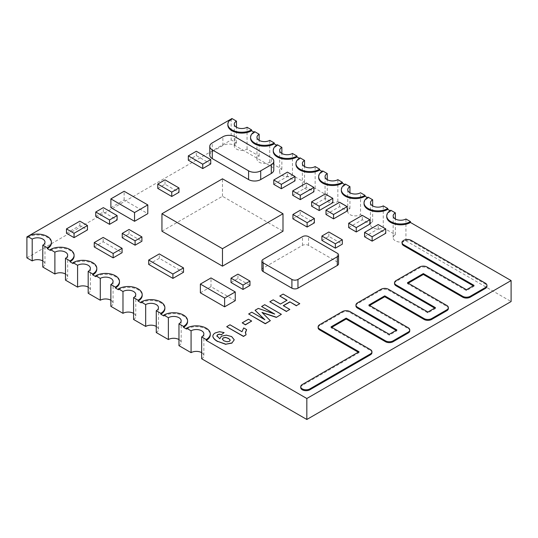 <?xml version="1.0" encoding="UTF-8"?>
<svg xmlns="http://www.w3.org/2000/svg" width="538" height="538" viewBox="0 0 538 538"><rect width="100%" height="100%" fill="white"/><g stroke="black" fill="none" stroke-linecap="round" stroke-linejoin="round"><path stroke-width="0.4" stroke-dasharray="2.69 2.02" d="M279.773 296.196L283.136 294.252L299.78 303.862M283.284 305.826L289.834 309.606M269.827 301.939L273.19 299.821M273.19 299.996L280.466 304.024M280.466 304.199L287.05 300.224M222.362 339.37L223.869 340.964L226.975 341.764M226.975 341.939L229.464 341.307M229.464 341.482L230.237 340.056M216.895 336.243L219.78 338.758M219.78 338.933L221.394 336.216M221.394 336.391L226.296 335.134M226.296 335.308L231.67 336.586M231.67 336.761L234.245 339.989M212.887 336.801C212.732 335.362 213.525 334.125 215.274 333.089L215.274 332.921M215.274 333.089L219.47 331.697M219.47 331.872L224.117 332.773M95.751 276.646A13.907 8.03 180 0 1 110.902 274.905A13.907 8.03 180 0 1 119.49 282.322M118.441 289.747A13.907 8.03 180 0 1 133.599 288.005A13.907 8.03 180 0 1 142.187 295.429M141.144 302.854A13.907 8.03 180 0 1 156.296 301.112A13.907 8.03 180 0 1 164.884 308.53M163.834 315.954A13.907 8.03 180 0 1 178.993 314.212A13.907 8.03 180 0 1 187.58 321.637M186.538 329.061A13.907 8.03 180 0 1 201.689 327.319A13.907 8.03 180 0 1 210.277 334.737M386.735 216.801A13.907 8.03 180 0 1 390.803 211.125L390.803 210.25M390.077 210.701L390.803 211.125M364.038 203.7A13.907 8.03 180 0 1 368.113 198.018M367.38 197.601L368.106 198.018L368.106 197.143M341.341 190.593A13.907 8.03 180 0 1 345.409 184.917L345.409 184.043M344.683 184.494L345.409 184.917M318.644 177.493A13.907 8.03 180 0 1 322.719 171.81M321.986 171.393L322.713 171.81L322.713 170.936M295.947 164.386A13.907 8.03 180 0 1 300.016 158.71L300.016 157.836M299.289 158.286L300.016 158.71M273.25 151.286A13.907 8.03 180 0 1 277.319 145.603L277.319 144.729M276.593 145.186L277.319 145.603M250.553 138.179A13.907 8.03 180 0 1 254.622 132.503L254.622 131.628M253.896 132.079L254.622 132.503M227.856 125.078A13.907 8.03 180 0 1 231.925 119.396L231.925 118.521M231.199 118.979L231.925 119.396M27.653 237.332A13.907 8.03 180 0 1 42.811 235.59A13.907 8.03 180 0 1 51.399 243.008M50.357 250.439A13.907 8.03 180 0 1 65.508 248.697A13.907 8.03 180 0 1 74.096 256.115M73.047 263.539A13.907 8.03 180 0 1 88.205 261.798A13.907 8.03 180 0 1 96.793 269.215M408.207 283.196L407.454 283.634L446.796 306.344A5.346 3.087 180 0 1 448.356 308.53M369.626 305.47L368.866 305.907L408.207 328.624A5.346 3.087 180 0 1 409.774 330.809M331.798 327.312L331.038 327.75L370.379 350.46A5.346 3.087 180 0 1 371.946 352.646M300.722 387.589A5.346 3.087 180 0 1 302.289 385.403L359.028 352.646L358.274 352.208M318.126 327.75A5.346 3.087 180 0 1 319.686 325.564L342.383 312.464A5.346 3.087 180 0 1 349.949 312.464L389.29 335.174L396.862 330.809L396.103 330.372M355.954 305.907A5.346 3.087 180 0 1 357.521 303.728L380.971 290.184A5.346 3.087 180 0 1 388.537 290.184L427.878 312.901L435.444 308.53L434.684 308.092M394.536 283.634A5.346 3.087 180 0 1 396.103 281.448L419.559 267.911A5.346 3.087 180 0 1 427.125 267.911L466.459 290.621L474.032 286.256L473.272 285.819M402.101 243.445A5.346 3.087 180 0 1 405.403 240.594A5.346 3.087 180 0 1 411.234 241.266L485.377 284.071A5.346 3.087 180 0 1 486.944 286.256M161.945 231.219L222.47 196.276L282.995 231.219M261.905 269.834A4.277 2.468 180 0 1 263.156 268.085L302.497 245.375A4.277 2.468 180 0 1 308.55 245.375L337.299 261.972A4.277 2.468 180 0 1 338.55 263.721M209.773 155.119A8.561 4.943 180 0 1 212.281 151.622L222.873 145.509A8.561 4.943 180 0 1 234.978 145.509L271.293 166.471A8.561 4.943 180 0 1 273.795 169.968M66.47 233.27L79.873 225.53L87.459 229.908M122.227 237.769L129.033 233.835L141.898 241.266M273.788 184.352L287.406 176.491L294.972 180.862M348.691 227.594L362.309 219.733L369.875 224.104M325.994 214.494L339.613 206.632L347.178 210.997M188.327 160.237L196.323 155.623L210.741 163.949M231.01 282.504L237.951 278.496L249.968 285.436M94.237 246.942L103.175 241.777L122.086 252.699M321.906 240.392L328.853 236.377L342.316 244.151M95.751 216.363L103.316 211.992L117.116 219.961M292.706 195.274L306.324 187.412L313.889 191.777M364.576 236.767L378.194 228.906L385.759 233.277M311.616 206.195L325.234 198.334L332.8 202.698M157.782 188.408L165.005 184.245L178.979 192.308M292.928 218.845L300.17 214.669L314.367 222.86M148.703 264.414L159.295 258.301L183.505 272.275M200.371 292.813L211.004 286.673L235.254 300.675M110.882 207.628L124.123 199.981L147.795 213.647M261.609 306.68L264.73 304.878L281.374 314.488M262.235 312.672L270.338 320.863M248.65 314.165L251.777 312.356L264.427 319.491M255.079 310.453L258.314 308.583L273.956 313.815M242.208 323.008L248.469 319.39L251.663 321.233M226.774 326.795L229.968 324.952L241.986 331.892L243.694 328.119L246.586 329.787M245.355 332.988L246.074 334.945M124.123 199.981L124.123 191.246M211.004 286.673L211.004 277.938M159.295 258.301L159.295 253.929M300.17 214.669L300.17 210.297M165.005 184.245L165.005 179.874M325.234 198.334L325.234 193.962M378.194 228.906L378.194 224.541M306.324 187.412L306.324 183.041M103.316 211.992L103.316 207.628M328.853 236.377L328.853 232.012M103.175 241.777L103.175 237.413M237.951 278.496L237.951 274.131M196.323 155.623L196.323 151.252M339.613 206.632L339.613 202.261M362.309 219.733L362.309 215.368M287.406 176.491L287.406 172.126M129.033 233.835L129.033 229.47M79.873 225.53L79.873 221.158M222.47 196.276L222.47 178.804M407.454 283.634L407.454 282.759M368.866 305.907L368.866 305.033M331.038 327.75L331.038 326.875M359.028 352.646L359.028 351.771M389.29 335.174L389.29 334.3M396.862 330.809L396.862 329.935M427.878 312.901L427.878 312.027M435.444 308.53L435.444 307.655M466.459 290.621L466.459 289.747M474.032 286.256L474.032 285.382M26.9 257.863L231.172 139.927L236.464 142.987A7.492 4.324 0 0 0 234.272 146.04A7.492 4.324 0 0 0 238.899 150.035A7.492 4.324 0 0 0 247.056 149.1L259.161 156.087A7.492 4.324 0 0 0 256.969 159.147A7.492 4.324 0 0 0 261.596 163.142A7.492 4.324 0 0 0 269.753 162.2L281.858 169.194A7.492 4.324 0 0 0 279.666 172.247A7.492 4.324 0 0 0 284.293 176.242A7.492 4.324 0 0 0 292.45 175.307L304.555 182.295A7.492 4.324 0 0 0 302.363 185.354A7.492 4.324 0 0 0 306.99 189.349A7.492 4.324 0 0 0 315.147 188.414L327.252 195.402A7.492 4.324 0 0 0 325.06 198.455A7.492 4.324 0 0 0 329.686 202.449A7.492 4.324 0 0 0 337.844 201.515L349.949 208.502A7.492 4.324 0 0 0 347.756 211.562A7.492 4.324 0 0 0 352.383 215.556A7.492 4.324 0 0 0 360.541 214.622L360.541 192.779M349.949 208.502L349.949 192.779M269.753 162.2L269.753 140.364M259.161 156.087L259.161 140.364M156.269 332.551A7.492 4.324 0 0 0 158.468 329.498A7.492 4.324 0 0 0 156.269 326.438M65.488 280.137A7.492 4.324 0 0 0 67.68 277.083A7.492 4.324 0 0 0 65.488 274.024M88.178 293.244A7.492 4.324 0 0 0 90.377 290.184A7.492 4.324 0 0 0 88.178 287.131M178.966 345.658A7.492 4.324 0 0 0 181.165 342.598A7.492 4.324 0 0 0 178.966 339.545M292.45 175.307L292.45 153.464M281.858 169.194L281.858 153.464M383.244 227.722L383.244 205.886M360.541 214.622L372.646 221.609L372.646 205.886M372.646 221.609A7.492 4.324 0 0 0 370.453 224.662A7.492 4.324 0 0 0 375.08 228.663A7.492 4.324 0 0 0 383.238 227.722L395.343 234.709L395.343 218.986M337.844 201.515L337.844 179.672M327.252 195.402L327.252 179.672M247.056 149.1L247.056 127.257M236.464 142.987L236.464 127.257M133.572 319.451A7.492 4.324 0 0 0 135.771 316.391A7.492 4.324 0 0 0 133.572 313.338M42.784 267.036A7.492 4.324 0 0 0 44.984 263.976A7.492 4.324 0 0 0 42.784 260.917M110.875 306.344A7.492 4.324 0 0 0 113.074 303.291A7.492 4.324 0 0 0 110.882 300.231M201.669 358.765A7.492 4.324 0 0 0 203.862 355.705A7.492 4.324 0 0 0 201.669 352.646M315.147 188.414L315.147 166.572M304.555 182.295L304.555 166.572M395.343 234.709A7.492 4.324 0 0 0 393.15 237.769A7.492 4.324 0 0 0 397.777 241.764A7.492 4.324 0 0 0 405.934 240.829L405.934 218.986M405.934 240.829L511.1 301.542M231.172 118.959L231.172 139.927M212.281 151.622L212.281 142.886M222.873 145.509L222.873 136.773M234.978 145.509L234.978 136.773M271.293 166.471L271.293 157.735M263.156 268.085L263.156 259.35M302.497 245.375L302.497 236.639M308.55 245.375L308.55 236.639M337.299 261.972L337.299 253.237M446.796 306.344L446.796 305.47M408.207 328.624L408.207 327.75M370.379 350.46L370.379 349.586M302.289 385.403L302.289 384.535M319.686 325.564L319.686 324.69M342.383 312.464L342.383 311.589M349.949 312.464L349.949 311.589M357.521 303.728L357.521 302.854M380.971 290.184L380.971 289.31M388.537 290.184L388.537 289.31M396.103 281.448L396.103 280.574M419.559 267.911L419.559 267.036M427.125 267.911L427.125 267.036M411.234 241.266L411.234 240.392M485.377 284.071L485.377 283.196M347.756 189.719L347.756 211.562M256.969 137.304L256.969 159.147M158.468 307.655L158.468 329.498M67.68 255.241L67.68 277.083M90.377 268.348L90.377 290.184M181.165 320.762L181.165 342.598M279.666 150.411L279.666 172.247M370.453 202.826L370.453 224.662M325.06 176.619L325.06 198.455M234.272 124.204L234.272 146.04M135.771 294.555L135.771 316.391M44.984 242.134L44.984 263.976M113.074 281.448L113.074 303.291M203.862 333.863L203.862 355.705M302.363 163.512L302.363 185.354M393.15 215.926L393.15 237.769"/><path stroke-width="0.81" d="M299.78 303.688L283.136 294.078L279.773 296.021L287.05 300.224L280.466 304.024L273.19 299.821L269.827 301.764L286.472 311.374L289.834 309.431L283.284 305.651L289.868 301.845L296.418 305.631L299.78 303.688L296.418 305.631M296.418 305.806L289.868 301.845M289.868 302.02L283.432 305.739M286.472 311.374L289.834 309.431M286.472 311.549L269.827 301.764M286.902 300.312L279.773 296.021M226.975 341.764L223.869 340.789L222.362 339.196L223.189 337.877L225.53 337.4L228.536 338.395L230.237 340.056L229.464 341.307L226.975 341.764M230.237 340.231L228.536 338.395M228.536 338.57L225.53 337.4M225.53 337.575L223.189 337.877M223.189 338.052L222.362 339.37M224.117 332.598L221.374 334.75L224.117 332.598L219.47 331.697L215.274 332.921C213.525 333.95 212.732 335.187 212.887 336.627C213.613 338.51 215.247 340.103 217.782 341.408L225.852 344.192L231.965 342.921L234.245 339.814L231.67 336.586L226.296 335.134L221.394 336.216L219.78 338.758L216.875 335.719M221.374 334.75L219.383 334.286L221.374 334.575M219.383 334.286L217.668 334.75L219.383 334.111M217.668 334.75L216.895 336.243M216.895 336.068L217.668 334.575M231.965 342.921L234.245 339.814M231.965 343.096L225.852 344.192M225.852 344.367L217.782 341.408M217.782 341.583C215.247 340.278 213.613 338.684 212.887 336.801L212.887 336.627M119.49 281.448L119.49 282.322A13.907 8.03 180 0 1 115.414 287.998L115.414 287.124A13.907 8.03 0 0 0 119.49 281.448A13.907 8.03 0 0 0 110.902 274.03A13.907 8.03 0 0 0 95.751 275.772M142.187 294.555L142.187 295.429A13.907 8.03 180 0 1 138.111 301.105L138.111 300.231A13.907 8.03 0 0 0 142.187 294.555A13.907 8.03 0 0 0 133.599 287.131A13.907 8.03 0 0 0 118.441 288.872L118.441 289.747L115.414 287.998M141.144 302.854L138.111 301.105M164.884 307.655L164.884 308.53A13.907 8.03 180 0 1 160.808 314.205L160.808 313.338A13.907 8.03 0 0 0 164.884 307.655A13.907 8.03 0 0 0 156.296 300.238A13.907 8.03 0 0 0 141.144 301.979M183.505 326.438A13.907 8.03 0 0 0 187.58 320.762A13.907 8.03 0 0 0 178.993 313.338A13.907 8.03 0 0 0 163.834 315.08L163.834 315.954L160.808 314.205M187.58 320.762L187.58 321.637A13.907 8.03 180 0 1 183.505 327.312M186.538 328.187L186.538 329.061L183.512 327.312L183.512 326.438L178.966 323.815L178.966 345.658L191.071 352.646L191.071 330.809A7.492 4.324 180 0 1 199.235 329.868A7.492 4.324 180 0 1 203.862 333.863A7.492 4.324 180 0 1 201.669 336.923L206.202 339.545A13.907 8.03 0 0 0 210.277 333.863A13.907 8.03 0 0 0 201.689 326.445A13.907 8.03 0 0 0 186.538 328.187L191.071 330.809M210.277 333.863L210.277 334.737A13.907 8.03 180 0 1 206.202 340.419L206.202 339.545M395.349 212.873L390.803 210.25A13.907 8.03 0 0 0 386.735 215.926L386.735 216.801A13.907 8.03 180 0 0 395.322 224.225A13.907 8.03 180 0 0 410.474 222.483L511.1 280.574L306.828 398.51L206.202 340.419M387.777 209.376L387.777 208.502L383.244 205.886A7.492 4.324 180 0 1 375.08 206.821A7.492 4.324 180 0 1 370.453 202.826A7.492 4.324 180 0 1 372.646 199.766L368.113 197.143A13.907 8.03 0 0 0 364.038 202.826L364.038 203.7A13.907 8.03 180 0 0 372.626 211.118A13.907 8.03 180 0 0 387.777 209.376L390.077 210.701M349.956 186.666L345.409 184.043A13.907 8.03 0 0 0 341.341 189.719L341.341 190.593A13.907 8.03 180 0 0 349.929 198.011A13.907 8.03 180 0 0 365.08 196.276L367.38 197.601M337.844 179.672A7.492 4.324 180 0 1 329.686 180.613A7.492 4.324 180 0 1 325.06 176.619A7.492 4.324 180 0 1 327.252 173.559L322.719 170.936A13.907 8.03 0 0 0 318.644 176.619L318.644 177.493A13.907 8.03 180 0 0 327.232 184.911A13.907 8.03 180 0 0 342.383 183.169L344.683 184.494M300.016 157.836A13.907 8.03 0 0 0 295.947 163.512L295.947 164.386A13.907 8.03 180 0 0 304.535 171.804A13.907 8.03 180 0 0 319.686 170.069L321.986 171.393M277.319 144.729A13.907 8.03 0 0 0 273.25 150.411L273.25 151.286A13.907 8.03 180 0 0 281.838 158.703A13.907 8.03 180 0 0 296.989 156.962L299.289 158.286M254.622 131.628A13.907 8.03 0 0 0 250.553 137.304L250.553 138.179A13.907 8.03 180 0 0 259.141 145.596A13.907 8.03 180 0 0 274.293 143.854L276.593 145.186M231.925 118.521A13.907 8.03 0 0 0 227.856 124.204L227.856 125.078A13.907 8.03 180 0 0 236.444 132.496A13.907 8.03 180 0 0 251.596 130.754L253.896 132.079M27.673 236.451L231.199 118.979M47.324 247.816A13.907 8.03 0 0 0 51.399 242.134A13.907 8.03 0 0 0 42.811 234.716A13.907 8.03 0 0 0 27.653 236.458L27.653 237.332L26.9 236.895L27.653 236.458L32.199 239.08A7.492 4.324 180 0 1 40.357 238.139A7.492 4.324 180 0 1 44.984 242.134A7.492 4.324 180 0 1 42.784 245.194L47.331 247.816L47.331 248.691L50.357 250.439L50.357 249.565L54.889 252.181L54.889 274.024M51.399 242.134L51.399 243.008A13.907 8.03 180 0 1 47.324 248.691M74.096 255.241L74.096 256.115A13.907 8.03 180 0 1 70.021 261.791L70.021 260.917A13.907 8.03 0 0 0 74.096 255.241A13.907 8.03 0 0 0 65.508 247.823A13.907 8.03 0 0 0 50.357 249.565M73.054 263.539L70.021 261.791M96.793 268.348L96.793 269.215A13.907 8.03 180 0 1 92.718 274.898L92.718 274.024A13.907 8.03 0 0 0 96.793 268.348A13.907 8.03 0 0 0 88.205 260.923A13.907 8.03 0 0 0 73.047 262.665L73.047 263.539M95.751 276.646L92.718 274.898M423.339 274.461L423.339 273.586L462.68 296.297A5.346 3.087 0 0 0 470.246 296.297L485.377 287.561A5.346 3.087 0 0 0 486.944 285.382L486.944 286.256A5.346 3.087 180 0 1 485.377 288.435L470.246 297.171A5.346 3.087 180 0 1 462.68 297.171L423.339 274.461L408.207 283.196M431.664 318.577L446.796 309.841A5.346 3.087 0 0 0 448.356 307.655L448.356 308.53A5.346 3.087 180 0 1 446.796 310.715L431.664 319.451M384.751 296.734L384.751 295.86L424.092 318.577A5.346 3.087 0 0 0 431.658 318.577L431.658 319.451A5.346 3.087 180 0 1 424.092 319.451L384.751 296.734L369.626 305.47M346.169 319.014L346.169 318.14L385.511 340.85A5.346 3.087 0 0 0 393.076 340.85L408.207 332.114A5.346 3.087 0 0 0 409.774 329.935L409.774 330.809A5.346 3.087 180 0 1 408.207 332.988L393.076 341.724A5.346 3.087 180 0 1 385.511 341.724L346.169 319.014L331.798 327.312M371.946 351.771L371.946 352.646A5.346 3.087 180 0 1 370.379 354.831L309.854 389.774A5.346 3.087 180 0 1 304.024 390.447A5.346 3.087 180 0 1 300.722 387.589L300.722 386.714A5.346 3.087 0 0 0 304.024 389.573A5.346 3.087 0 0 0 309.854 388.9L370.379 353.957A5.346 3.087 0 0 0 371.946 351.771A5.346 3.087 0 0 0 370.379 349.586L331.038 326.875L346.169 318.14M358.274 352.208L319.686 329.935A5.346 3.087 180 0 1 318.126 327.75L318.126 326.875A5.346 3.087 0 0 0 319.686 329.061L359.028 351.771L302.289 384.535A5.346 3.087 0 0 0 300.722 386.714M396.103 330.372L357.521 308.092A5.346 3.087 180 0 1 355.954 305.907L355.954 305.033A5.346 3.087 0 0 0 357.521 307.218L396.862 329.935L389.29 334.3L349.949 311.589A5.346 3.087 0 0 0 342.383 311.589L319.686 324.69A5.346 3.087 0 0 0 318.126 326.875M434.684 308.092L396.103 285.819A5.346 3.087 180 0 1 394.536 283.634L394.536 282.759A5.346 3.087 0 0 0 396.103 284.945L435.444 307.655L427.878 312.027L388.537 289.31A5.346 3.087 0 0 0 380.971 289.31L357.521 302.854A5.346 3.087 0 0 0 355.954 305.033M473.272 285.819L403.668 245.631A5.346 3.087 180 0 1 402.101 243.445L402.101 242.571A5.346 3.087 0 0 0 403.668 244.756L474.032 285.382L466.459 289.747L427.125 267.036A5.346 3.087 0 0 0 419.559 267.036L396.103 280.574A5.346 3.087 0 0 0 394.536 282.759M282.995 213.747L282.995 231.219L222.47 266.162L161.945 231.219L161.945 213.747L222.47 248.691L282.995 213.747L222.47 178.804L161.945 213.747M338.55 254.985L338.55 263.721A4.277 2.468 180 0 1 337.299 265.469L297.958 288.18A4.277 2.468 180 0 1 291.905 288.18L263.156 271.582A4.277 2.468 180 0 1 261.905 269.834L261.905 261.098A4.277 2.468 0 0 0 263.156 262.847L291.905 279.444A4.277 2.468 0 0 0 297.958 279.444L337.299 256.734A4.277 2.468 0 0 0 338.55 254.985A4.277 2.468 0 0 0 337.299 253.237L308.55 236.639A4.277 2.468 0 0 0 302.497 236.639L263.156 259.35A4.277 2.468 0 0 0 261.905 261.098M273.795 161.232L273.795 169.968A8.561 4.943 180 0 1 271.293 173.465L260.701 179.578A8.561 4.943 180 0 1 248.596 179.578L212.281 158.609A8.561 4.943 180 0 1 209.773 155.119L209.773 146.383A8.561 4.943 0 0 0 212.281 149.873L248.596 170.842A8.561 4.943 0 0 0 260.701 170.842L271.293 164.729A8.561 4.943 0 0 0 273.795 161.232A8.561 4.943 0 0 0 271.293 157.735L234.978 136.773A8.561 4.943 0 0 0 222.873 136.773L212.281 142.886A8.561 4.943 0 0 0 209.773 146.383M87.459 225.536L87.459 229.908L74.056 237.648L66.47 233.27L66.47 228.899L74.056 233.277L87.459 225.536L79.873 221.158L66.47 228.899M141.898 236.895L141.898 241.266L135.085 245.194L122.227 237.769L122.227 233.398L135.085 240.829L141.898 236.895L129.033 229.47L122.227 233.398M294.972 176.491L294.972 180.862L281.354 188.724L273.788 184.352L273.788 179.988L281.354 184.352L294.972 176.491L287.406 172.126L273.788 179.988M369.875 219.733L369.875 224.104L356.257 231.965L348.691 227.594L348.691 223.23L356.257 227.594L369.875 219.733L362.309 215.368L348.691 223.23M347.178 206.632L347.178 210.997L333.56 218.858L325.994 214.494L325.994 210.123L333.56 214.494L347.178 206.632L339.613 202.261L325.994 210.123M210.741 159.584L210.741 163.949L202.745 168.569L188.327 160.237L188.327 155.872L202.745 164.198L210.741 159.584L196.323 151.252L188.327 155.872M249.968 281.065L249.968 285.436L243.021 289.444L231.01 282.504L231.01 278.139L243.021 285.073L249.968 281.065L237.951 274.131L231.01 278.139M122.086 248.334L122.086 252.699L113.148 257.863L94.237 246.942L94.237 242.571L113.148 253.492L122.086 248.334L103.175 237.413L94.237 242.571M342.316 239.78L342.316 244.151L335.369 248.166L321.906 240.392L321.906 236.021L335.369 243.795L342.316 239.78L328.853 232.012L321.906 236.021M117.116 215.59L117.116 219.961L109.544 224.333L95.751 216.363L95.751 211.999L109.544 219.961L117.116 215.59L103.316 207.628L95.751 211.999M313.889 187.412L313.889 191.777L300.271 199.638L292.706 195.274L292.706 190.903L300.271 195.274L313.889 187.412L306.324 183.041L292.706 190.903M385.759 228.906L385.759 233.277L372.141 241.138L364.576 236.767L364.576 232.403L372.141 236.767L385.759 228.906L378.194 224.541L364.576 232.403M332.8 198.334L332.8 202.698L319.182 210.56L311.616 206.195L311.616 201.824L319.182 206.195L332.8 198.334L325.234 193.962L311.616 201.824M178.979 187.944L178.979 192.308L171.756 196.478L157.782 188.408L157.782 184.043L171.756 192.106L178.979 187.944L165.005 179.874L157.782 184.043M314.367 218.495L314.367 222.86L307.124 227.043L292.928 218.845L292.928 214.48L307.124 222.678L314.367 218.495L300.17 210.297L292.928 214.48M183.505 267.911L183.505 272.275L172.913 278.388L148.703 264.414L148.703 260.042L172.913 274.024L183.505 267.911L159.295 253.929L148.703 260.042M235.254 291.939L235.254 300.675L224.615 306.815L200.371 292.813L200.371 284.077L224.615 298.079L235.254 291.939L211.004 277.938L200.371 284.077M147.795 204.911L147.795 213.647L134.547 221.293L110.882 207.628L110.882 198.892L134.547 212.557L147.795 204.911L124.123 191.246L110.882 198.892M276.344 317.393L281.374 314.313L276.344 317.393L262.235 312.672M270.338 320.688L265.295 323.768L248.65 313.99L265.295 323.594L270.338 320.688L261.972 312.41L276.344 317.218M264.427 319.491L255.079 310.278L264.878 319.747L251.777 312.181L248.65 313.99M273.956 313.815L261.609 306.505L274.71 314.071L258.314 308.409L255.079 310.278M251.663 321.058L245.395 324.851L242.208 322.834L245.395 324.676L251.663 321.058L248.469 319.216L242.208 322.834M245.422 332.249L246.586 329.787L245.355 332.988M246.074 334.771L243.485 336.445L226.774 326.795L243.485 336.27L246.074 334.771L245.422 332.074M246.586 329.612L243.694 327.945L241.986 331.717L229.968 324.777L226.774 326.62M281.374 314.313L264.73 304.703L261.609 306.505M134.547 221.293L134.547 212.557M224.615 306.815L224.615 298.079M172.913 278.388L172.913 274.024M307.124 227.043L307.124 222.678M171.756 196.478L171.756 192.106M319.182 210.56L319.182 206.195M372.141 241.138L372.141 236.767M300.271 199.638L300.271 195.274M109.544 224.333L109.544 219.961M335.369 248.166L335.369 243.795M113.148 257.863L113.148 253.492M243.021 289.444L243.021 285.073M202.745 168.569L202.745 164.198M333.56 218.858L333.56 214.494M356.257 231.965L356.257 227.594M281.354 188.724L281.354 184.352M135.085 245.194L135.085 240.829M74.056 237.648L74.056 233.277M222.47 266.162L222.47 248.691M448.356 307.655A5.346 3.087 0 0 0 446.796 305.47L407.454 282.759L423.339 273.586M409.774 329.935A5.346 3.087 0 0 0 408.207 327.75L368.866 305.033L384.751 295.86M486.944 285.382A5.346 3.087 0 0 0 485.377 283.196L411.234 240.392A5.346 3.087 0 0 0 405.403 239.719A5.346 3.087 0 0 0 402.101 242.571M95.744 276.646L95.744 275.772L100.283 278.388A7.492 4.324 180 0 1 108.447 277.453A7.492 4.324 180 0 1 113.074 281.448A7.492 4.324 180 0 1 110.882 284.508M110.875 306.344L110.875 284.508L115.414 287.124M274.293 143.854L274.293 142.987A13.907 8.03 0 0 1 259.141 144.722A13.907 8.03 0 0 1 250.553 137.304M274.299 142.987L269.753 140.364A7.492 4.324 180 0 1 261.596 141.299A7.492 4.324 180 0 1 256.969 137.304A7.492 4.324 180 0 1 259.161 134.251L259.161 140.364M259.168 134.251L254.629 131.628M365.08 196.276L365.08 195.402A13.907 8.03 0 0 1 349.929 197.143A13.907 8.03 0 0 1 341.341 189.719M365.087 195.402L360.541 192.779A7.492 4.324 180 0 1 352.383 193.714A7.492 4.324 180 0 1 347.756 189.719A7.492 4.324 180 0 1 349.949 186.666L349.949 192.779M251.596 130.754L251.596 129.88A13.907 8.03 0 0 1 236.444 131.622A13.907 8.03 0 0 1 227.856 124.204M251.602 129.88L247.063 127.257M247.056 127.257A7.492 4.324 180 0 1 238.899 128.199A7.492 4.324 180 0 1 234.272 124.204A7.492 4.324 180 0 1 236.464 121.144L236.464 127.257M236.471 121.144L231.932 118.521M342.383 183.169L342.383 182.295L337.851 179.672M318.644 176.619A13.907 8.03 0 0 0 327.232 184.036A13.907 8.03 0 0 0 342.383 182.295M110.882 306.344L122.98 313.338L122.98 291.495A7.492 4.324 180 0 1 131.144 290.56A7.492 4.324 180 0 1 135.771 294.555A7.492 4.324 180 0 1 133.572 297.608L138.118 300.231M118.441 288.872L122.987 291.495M88.178 287.131A7.492 4.324 0 0 0 77.586 287.131L77.586 265.288A7.492 4.324 180 0 1 85.75 264.353A7.492 4.324 180 0 1 90.377 268.348A7.492 4.324 180 0 1 88.178 271.401L92.718 274.024M73.054 262.665L77.593 265.288M163.834 315.08L168.381 317.702M178.966 339.545A7.492 4.324 0 0 0 168.374 339.545L168.374 317.702A7.492 4.324 180 0 1 176.538 316.768A7.492 4.324 180 0 1 181.165 320.762A7.492 4.324 180 0 1 178.966 323.815M296.989 156.962L296.989 156.087L292.457 153.464M273.25 150.411A13.907 8.03 0 0 0 281.838 157.829A13.907 8.03 0 0 0 296.989 156.087M292.45 153.464A7.492 4.324 180 0 1 284.293 154.406A7.492 4.324 180 0 1 279.666 150.411A7.492 4.324 180 0 1 281.858 147.351L277.326 144.729M364.038 202.826A13.907 8.03 0 0 0 372.626 210.244A13.907 8.03 0 0 0 387.777 208.502M410.474 222.483L410.474 221.609A13.907 8.03 0 0 1 395.322 223.351A13.907 8.03 0 0 1 386.735 215.926M410.481 221.609L405.934 218.986A7.492 4.324 180 0 1 397.777 219.921A7.492 4.324 180 0 1 393.15 215.926A7.492 4.324 180 0 1 395.343 212.873L395.343 218.986M319.686 170.069L319.686 169.194A13.907 8.03 0 0 1 304.535 170.929A13.907 8.03 0 0 1 295.947 163.512M319.693 169.194L315.147 166.572A7.492 4.324 180 0 1 306.99 167.506A7.492 4.324 180 0 1 302.363 163.512A7.492 4.324 180 0 1 304.555 160.458L304.555 166.572M304.562 160.458L300.022 157.836M141.138 302.854L141.138 301.979L145.677 304.602A7.492 4.324 180 0 1 153.841 303.661A7.492 4.324 180 0 1 158.468 307.655A7.492 4.324 180 0 1 156.269 310.715L156.269 332.551M156.276 310.715L160.808 313.338M54.896 252.181A7.492 4.324 180 0 1 63.054 251.246A7.492 4.324 180 0 1 67.68 255.241A7.492 4.324 180 0 1 65.488 258.301L70.021 260.917M156.269 326.438A7.492 4.324 0 0 0 145.677 326.438L145.677 304.602M65.481 258.301L65.481 280.137L77.593 287.131M65.488 274.024A7.492 4.324 0 0 0 54.896 274.024L42.784 267.036L42.784 245.194M88.178 271.401L88.178 293.244L100.283 300.231L100.283 278.388M281.858 153.464L281.858 147.351M372.646 205.886L372.646 199.766M327.252 179.672L327.252 173.559M133.572 297.608L133.572 319.451L145.677 326.438M133.572 313.338A7.492 4.324 0 0 0 122.987 313.338M42.784 260.917A7.492 4.324 0 0 0 32.199 260.917L32.199 239.08M110.882 300.231A7.492 4.324 0 0 0 100.283 300.231M201.669 336.923L201.669 358.765L306.828 419.479L306.828 398.51M201.669 352.646A7.492 4.324 0 0 0 191.071 352.646M26.9 236.895L26.9 257.863L32.199 260.917M168.374 339.545L156.276 332.551M511.1 280.574L511.1 301.542L306.828 419.479M271.293 173.465L271.293 164.729M260.701 179.578L260.701 170.842M248.596 179.578L248.596 170.842M212.281 158.609L212.281 149.873M337.299 265.469L337.299 256.734M297.958 288.18L297.958 279.444M291.905 288.18L291.905 279.444M263.156 271.582L263.156 262.847M462.68 297.171L462.68 296.297M446.796 310.715L446.796 309.841M424.092 319.451L424.092 318.577M408.207 332.988L408.207 332.114M393.076 341.724L393.076 340.85M385.511 341.724L385.511 340.85M370.379 354.831L370.379 353.957M309.854 389.774L309.854 388.9M319.686 329.935L319.686 329.061M357.521 308.092L357.521 307.218M396.103 285.819L396.103 284.945M403.668 245.631L403.668 244.756M485.377 288.435L485.377 287.561M470.246 297.171L470.246 296.297"/></g></svg>
